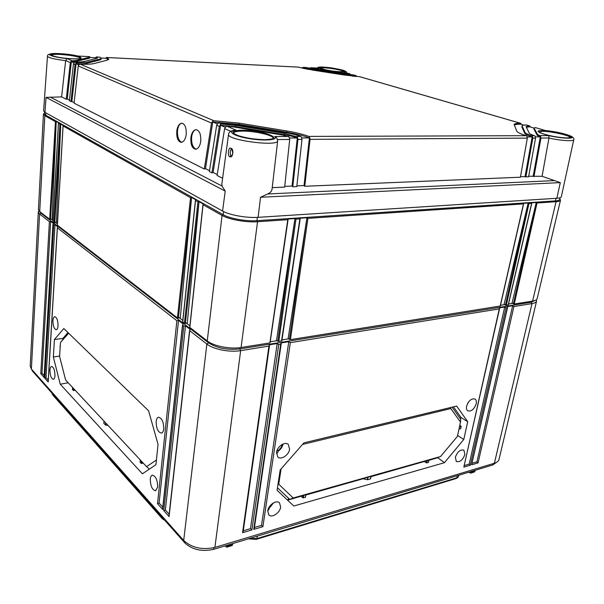 <?xml version="1.0" encoding="UTF-8"?>
<svg xmlns="http://www.w3.org/2000/svg" width="604" height="604" viewBox="0 0 604 604"><rect width="100%" height="100%" fill="white"/><g stroke="black" fill="none" stroke-linecap="round" stroke-linejoin="round"><path stroke-width="0.91" d="M248.335 538.844L256.262 539.364L456.005 478.549L456.798 477.809L457.311 475.68M457.319 477.862L456.005 478.549M164.922 520.467L162.25 518.662L52.827 395.016M256.262 539.364L256.949 538.564L456.798 477.809L458.194 477.1L459.115 475.137M257.342 536.125L256.949 538.564L249.535 538.481M163.85 519.251L161.608 517.583L161.676 516.805M53.069 395.341L162.25 518.662M52.473 393.68L52.442 394.352L51.906 393.038M496.79 462.188L492.804 464.952L213.635 549.338C201.947 551.905 192.351 549.768 184.839 542.921L32.495 371.15L31.438 369.082M227.391 545.178L226.704 547.201L224.967 545.91M475.288 470.244L474.344 472.018L470.69 473.128L468.704 472.237M471.573 471.369L470.69 473.128M189.882 325.858L185.466 322.461M182.808 320.407L178.497 317.092M57.418 223.941L54.821 221.94M53.024 220.558L50.472 218.603M513.559 303.223L508.523 304.016M505.601 304.484L500.489 305.292M289.527 338.708L281.977 339.901M277.916 340.55L270.222 341.766M232.895 543.517L232.049 545.578M535.106 300.437L531.082 302.287L239.788 348.938C227.346 350.214 216.934 348.183 208.561 342.838L40.936 213.197L39.758 211.611M536.405 299.705L536.579 301.056C536.254 302.294 534.736 303.14 532.018 303.601L513.936 306.515L478.066 462.891L471.633 464.801L507.322 307.587L505.993 307.798L470.335 465.186L463.812 467.119L499.289 308.886L290.335 342.627L262.899 526.673L253.74 529.391L280.694 344.189L278.754 344.499L251.891 529.942L242.574 532.698L268.939 346.084L240.664 350.652C229.769 352.57 213.333 349.339 206.87 344.053L189.724 330.72L169.082 516.556L163.767 510.637L183.82 326.13L182.65 325.224L162.71 509.466L157.508 503.668L176.881 320.732L57.395 227.851L48.199 381.992L44.802 378.202L53.726 224.998L53.001 224.431L44.122 377.455L40.785 373.733L49.4 221.638L39.592 214.012L38.301 211.936L38.875 210.758M536.579 301.056L499.025 459.365C498.579 461.124 497.024 462.415 494.382 463.245L214.896 547.413C202.234 550.176 191.83 547.866 183.692 540.467L31.378 369.021L30.208 366.13L38.301 211.936M49.943 370.177C50.109 367.957 50.653 366.719 51.559 366.462C53.711 367.172 54.843 370.229 54.964 375.628C54.79 377.802 54.262 379.033 53.386 379.312C51.212 378.648 50.064 375.605 49.943 370.177M150.29 479.025C150.547 476.828 151.227 475.544 152.329 475.189C155.734 476.02 157.508 479.961 157.644 486.998L155.681 490.78C152.238 490.033 150.441 486.114 150.29 479.025M52.91 320.716C53.107 318.278 53.703 316.934 54.707 316.67C56.852 317.364 57.969 320.384 58.052 325.737C57.863 328.123 57.282 329.459 56.308 329.746C54.141 329.104 53.009 326.092 52.91 320.716M156.172 421.494C156.466 419.025 157.236 417.606 158.49 417.236C161.925 418.036 163.676 421.924 163.752 428.893C163.458 431.294 162.71 432.691 161.51 433.098C158.037 432.389 156.262 428.523 156.172 421.494M148.599 410.826L158.044 444.37L155.938 464.71L142.385 473.8L60.241 384.227L53.341 357.002L54.413 339.524L63.82 328.553L148.599 410.826M40.785 373.733L42.001 373.181L50.668 221.351L53.552 223.586L53.001 224.431M49.4 221.638L50.668 221.351M183.82 326.13L185.504 325.813L190.23 329.474L189.724 330.72M176.881 320.732L178.542 320.422L183.163 324.001L182.65 325.224M53.726 224.998L55.009 224.718L57.946 226.991L57.395 227.851M276.549 452.336C277.191 446.515 284.99 441.237 288.229 444.378L289.618 449.157C288.946 455.069 280.935 460.354 277.764 456.926L276.549 452.336M267.768 510.773C268.395 505.004 276.504 499.576 279.524 502.845L280.649 507.088C279.999 512.924 271.694 518.375 268.757 514.834L267.768 510.773M455.378 457.198C457.47 451.641 460.308 449.293 463.887 450.146L464.884 454.487C462.732 460.112 459.863 462.43 456.292 461.441L455.378 457.198M466.62 406.137C468.644 400.611 471.445 398.247 475.031 399.048C476.269 399.931 476.662 401.509 476.201 403.804C474.125 409.406 471.286 411.732 467.692 410.788C466.545 409.889 466.182 408.342 466.62 406.137M456.662 406.062L467.715 421.728L463.774 439.508L444.416 462.694L293.786 506.016L277.085 490.289L280.18 469.957L303.895 442.86L456.662 406.062M276.934 450.75L278.391 450.32L277.659 452.811L276.466 453.174M278.15 451.143C280.784 449.346 282.415 446.975 283.042 444.023M276.964 450.667L278.58 450.244M281.879 446.092L282.385 444.333M278.912 450.033L281.585 446.824L281.894 444.604M272.804 503.291L268.667 507.994L269.316 507.738L268.644 509.995L267.851 510.289M269.142 508.319L273.552 502.845M242.574 532.698L243.193 531.444M268.939 346.084L269.339 344.808L277.183 343.548L278.754 344.499M507.322 307.587L507.36 306.583L512.653 305.737L513.936 306.515M499.289 308.886L499.334 307.874L504.702 307.013L505.993 307.798M280.694 344.189L281.071 342.921L288.788 341.683L290.335 342.627M512.653 305.737L476.934 461.811L472.2 463.208M478.066 462.891L476.934 461.811M471.633 464.801L507.579 307.413M277.183 343.548L250.486 528.651L243.284 530.78M288.788 341.683L261.517 525.397L254.443 527.488M504.702 307.013L469.195 464.099L464.385 465.518M251.891 529.942L250.486 528.651M253.74 529.391L254.344 528.168M262.899 526.673L261.517 525.397M463.812 467.119L499.553 308.704M470.335 465.186L469.195 464.099M467.526 403.638L468.493 402.06M467.715 421.728L460.958 417.417L453.491 406.824M460.173 418.512L460.958 417.417L460.58 419.085M459.01 428.976L460.452 428.666M302.513 444.446L450.803 408.576L460.512 422.143L457.387 436.405L440.535 456.533L428.893 460.203M460.512 422.143L460.693 419.244L452.086 407.164M459.553 426.507L461.011 426.13L459.81 425.337M461.011 426.13L460.799 428.508M463.774 439.508L457.598 435.431M444.416 462.694L437.757 457.711M437.636 457.741L428.855 460.361M305.269 497.386L305.843 494.759L305.269 497.386L302.8 497.794L303.163 495.552L289.769 499.387L288.871 498.587L287.504 500.104M301.245 496.156L287.579 500.172M363.419 478.647L305.798 495.038M424.604 461.411L370.977 476.677M428.364 462.271L428.802 460.165M305.828 494.865L368.04 477.228L367.617 479.712L363.223 478.859M367.617 479.712L370.531 478.866L370.901 476.42L370.433 478.912M428.311 462.505L426.235 462.83L424.484 461.599M302.8 497.794L301.139 496.352M426.235 462.83L426.666 460.776L371.007 476.511M426.666 460.776L428.817 460.12M440.535 456.533L293.174 497.983L289.769 499.387L277.47 487.753L288.871 498.587M303.163 495.552L305.7 494.782M368.04 477.228L370.901 476.42M293.174 497.983L278.738 484.234L277.999 484.265M278.738 484.234L281.071 468.938M450.803 408.576L450.637 407.511M169.082 516.556L169.256 515.008M169.165 514.231L165.368 510.018L185.504 325.813M163.767 510.637L165.368 510.018M44.16 375.575L42.001 373.181M48.237 380.097L46.025 377.651L55.009 224.718M162.793 507.164L159.094 503.056L178.542 320.422M44.122 377.455L44.175 376.564M44.802 378.202L46.025 377.651M48.199 381.992L48.252 381.079M157.508 503.668L159.094 503.056M162.71 509.466L162.876 507.949M60.204 346.824L60.068 348.629M156.428 459.984L146.576 466.673L149.377 469.112M146.576 466.673L65.625 380.029L59.592 356.451L60.475 342.513L68.63 333.219M60.475 342.513L68.305 332.902M53.341 357.002L59.622 356.043M54.413 339.524L62.907 338.436L62.869 339.108M59.902 346.522L60.249 346.145M62.929 339.033L62.907 338.436L67.958 332.57M143.276 463.132L141.193 463.396L140.158 462.015M103.88 423.298L104.031 421.139L103.88 423.298L105.428 424.967L108.154 425.548M75.206 390.282L73.318 390.456L72.51 389.406M60.241 384.227L68.177 382.762M43.609 110.879L44.983 112.382L46.032 97.387L61.623 96.882L65.647 60.634C54.488 59.283 48.433 57.81 47.474 56.217L43.609 110.879M545.676 130.577L545.669 130.547C556.473 131.732 565.042 133.658 571.369 136.315C573.604 137.833 574.396 138.98 573.747 139.758L561.335 196.708C561.116 197.561 559.621 198.082 556.85 198.271L258.119 217.334C246.84 218.165 229.528 215.092 222.566 211.045L44.983 112.382M230.924 148.388C234.058 148.184 233.076 158.995 229.822 156.617C227.3 156.806 228.38 146.07 230.924 148.388L231.453 149.588C232.155 148.652 233.665 155.281 231.551 155.432L231.098 155.341C229.799 155.666 230.003 149.324 231.46 149.596L231.513 149.618M221.849 183.993L222.083 186.047L225.224 191.106L46.032 97.387M258.119 217.334L260.528 197.259L267.685 193.967C270.381 192.767 271.838 191.121 272.072 189.022L272.087 188.886M272.23 187.64L284.65 187.112L289.709 139.464L289.188 137.017L282.642 135.077L233.688 126.976L227.059 126.304L236.081 130.124L234.971 130.139C230.917 130.721 228.78 132.095 228.554 134.254L221.827 184.137M284.733 186.364L292.049 186.062L292.774 186.772L296.798 186.606L301.985 139.396L301.464 136.972L300.815 136.436C296.685 134.934 291.468 133.65 285.163 132.601L236.934 124.635L219.078 122.929L221.713 124.047L220.709 124.296L219.297 126.387L211.928 172.857L209.369 171.559L216.67 125.262L218.082 123.178L219.078 122.929M296.881 185.866L304.038 185.564L304.771 186.266L520.406 177.206L527.337 138.12L526.831 136.119L526.167 135.681C520.527 133.907 517.401 132.404 516.805 131.181L514.132 124.552C514.389 123.707 516.473 123.269 520.361 123.246L360.075 76.814M520.512 176.587L528.583 176.866L535.559 138.074L535.061 136.089L534.397 135.651C531.346 134.677 529.625 133.854 529.24 133.167L526.076 126.591L529.331 125.843L526.326 124.975C523.676 125.005 522.264 125.315 522.09 125.904L521.924 127.172L522.09 125.904M528.696 176.255L542.082 176.292L560.301 182.612L260.528 197.259M542.082 176.292L548.961 137.999L548.681 135.606L539.833 135.636L537.552 134.496L534.102 128.108L533.883 129.082L534.102 128.108M292.774 186.772L297.923 139.418L297.394 136.987L284.333 133.416L235.862 125.406L221.713 124.047M304.771 186.266L310.041 139.35L309.52 136.934L308.87 136.413C303.057 134.277 295.703 132.472 286.802 130.985L239.048 123.11L213.876 120.725L212.887 120.981L211.491 123.042L78.256 65.964L79.373 64.334L80.211 64.16C86.833 64.394 91.461 64.19 94.081 63.548L107.225 60.128L108.78 59.154L106.621 57.508L105.851 58.278M525.873 176.98L532.834 138.09L532.328 136.096L531.671 135.658L534.397 135.651M533.966 176.64L540.973 138.044L540.474 136.066L539.833 135.636M228.554 134.254C226.289 140.181 278.482 147.021 277.689 140.709L276.549 137.591L274.677 136.527L288.508 136.481M65.647 60.634L67.059 58.588L72.216 60.77L75.643 60.596L89.437 57.297L89.928 57.002L89.566 56.655L78.135 56.059C70.796 54.42 62.975 53.552 54.67 53.477C46.893 53.945 47.829 55.206 47.474 56.217M74.156 102.453L69.362 100.793L73.446 63.903L74.564 62.288L83.012 61.774L96.542 58.429L97.486 57.856L96.444 56.995L95.689 57.773M75.387 62.114L76.987 62.793L86.697 62.363L100.098 58.996L101.253 58.286L99.856 57.169L96.444 56.995M522.135 126.198L525.095 132.502C525.556 133.371 527.745 134.42 531.671 135.658M535.416 127.61L545.639 130.57L535.416 127.61L534.072 127.972M305.662 67.489L303.412 67.376L313.378 69.43L344.499 74.284L353.989 75.055M305.949 67.505L344.839 73.96L353.574 74.934M318.723 68.139L310.992 67.754L314.676 68.494L345.503 73.303L349.557 73.771L343.646 72.057M298.036 67.104L312.502 70.064L343.819 74.956L359.667 76.693M78.188 56.081L89.452 56.625M89.89 57.486L96.051 57.788L97.025 58.278M73.907 62.808L71.355 61.721L67.255 98.98L66.266 99.23L70.298 62.552L71.4 60.951L71.355 61.721L75.583 61.57L89.369 58.241L89.928 57.002M101.185 58.044L106.213 58.294L108.501 59.592M78.716 64.855L76.104 63.745L71.914 101.329M101.253 58.286L101.185 59.222L100.03 59.939L86.629 63.337C84.62 63.82 81.11 63.956 76.104 63.745L76.157 62.967L75.039 64.59L70.925 101.585M301.653 67.988L308.44 69.385M356.496 76.481L352.396 76.096M309.724 68.388L311.951 68.803M350.199 74.654L349.278 74.556M289.618 138.006L297.259 137.969C293.929 136.67 289.558 135.568 284.159 134.662L235.719 126.644L220.596 125.277L213.099 172.48L211.928 172.857M225.224 127.248L220.596 125.277L220.709 124.296M301.894 137.946L309.376 137.916C303.518 135.673 295.937 133.771 286.636 132.208L238.897 124.333L212.774 121.948L205.481 168.637L204.318 169.007L211.491 123.042M217.281 123.865L212.774 121.948L212.887 120.981M527.277 136.927L532.154 136.904C527.805 135.575 525.374 134.443 524.868 133.514L521.924 127.172M523.879 125.126L520.724 124.205C517.266 124.19 515.106 124.477 514.238 125.088M535.499 136.889L540.293 136.866L537.326 135.507L533.883 129.082M534.049 128.078L529.678 126.81L526.288 127.18M521.275 124.371L520.361 123.246M303.412 67.376L302.43 68.025M356.564 76.489L355.597 75.515M310.992 67.754L309.988 68.403M350.531 74.692L349.557 73.771M540.474 136.066L533.189 176.066M530.229 126.968L529.331 125.843M526.326 124.975L526.726 125.088M532.328 136.096L525.087 176.398M309.52 136.934L304.038 185.564M297.394 136.987L292.049 186.062M222.619 178.263L217.1 175.47L224.605 128.66L226.032 126.553L227.059 126.304M61.623 96.882L66.266 99.23M204.318 169.007L74.073 103.178L78.256 65.964M200.702 141.751C201.17 134.488 199.592 130.449 195.968 129.641C193.401 130.207 191.717 132.729 190.924 137.199C190.464 144.447 192.049 148.463 195.696 149.248C198.233 148.682 199.901 146.176 200.702 141.751M186.153 134.979C186.598 127.92 185.103 123.986 181.668 123.186C179.192 123.737 177.576 126.213 176.813 130.638C176.376 137.682 177.886 141.593 181.336 142.37C183.775 141.819 185.383 139.358 186.153 134.979M69.437 100.083L67.255 98.98M209.512 170.668L205.481 168.637M217.244 174.564L213.099 172.48M72.216 60.77L71.4 60.951M76.987 62.793L76.157 62.967M196.27 129.641L196.224 129.641C193.778 130.071 192.238 132.593 191.604 137.199C191.325 143.722 192.842 147.716 196.134 149.188M181.947 123.193L181.917 123.193C179.562 123.609 178.082 126.093 177.485 130.638C177.236 136.965 178.663 140.853 181.774 142.302M560.074 197.727L559.681 199.396C559.455 200.211 558.028 200.709 555.401 200.898L256.942 220.679C246.221 221.494 229.799 218.565 223.178 214.684L45.7 115.183L44.386 113.748L44.477 112.072M179.569 317.923L177.425 317.893L190.532 197.689L63.088 125.972L57.403 225.088M55.795 222.695L54.02 222.619L59.977 124.228L60.778 124.024L63.428 125.511L63.088 125.972M59.977 124.228L58.482 123.39L53.009 221.698M51.446 219.35L49.679 219.267L55.432 121.668L56.225 121.472L58.822 122.929L58.482 123.39M55.432 121.668L44.809 115.689L43.435 114.186L44.417 113.159M269.95 342.551L287.761 219.705L257.546 221.728C246.273 222.604 228.992 219.516 222.053 215.424L203.065 204.741L189.86 327.157M186.545 323.283L184.386 323.261L197.961 201.872L199.018 201.638L203.367 204.077L203.065 204.741M197.961 201.872L195.515 200.49L182.778 321.706M190.532 197.689L191.581 197.455L195.824 199.841L195.515 200.49M49.679 219.267L39.721 211.581L38.429 209.52L43.435 114.186M54.02 222.619L53.001 221.827M184.386 323.261L182.748 322M269.769 342.936L241.072 347.504C230.177 349.391 213.718 346.168 207.248 340.913L189.822 327.459M177.425 317.893L57.395 225.224M50.426 219.403L56.225 121.472L52.072 219.312M185.352 323.45L199.018 201.638L187.278 323.185M178.384 318.074L191.581 197.455L180.302 317.825M54.768 222.755L60.778 124.024L56.429 222.657M281.698 340.686L278.806 341.494L276.942 340.701M500.188 306.024L290.411 339.644L288.546 338.859M508.228 304.748L506.311 305.269L504.514 304.658M559.84 198.708L560.527 200.12L537.175 298.565C536.85 299.788 535.325 300.626 532.615 301.086L514.253 304.008L512.464 303.397M560.527 200.12C560.286 200.981 558.791 201.509 556.042 201.706L537.054 202.982L514.253 304.008M281.532 341.064L299.886 218.89L295.952 219.154L278.806 341.494M500.135 306.251L523.472 203.895L307.927 218.354L290.411 339.644M508.175 304.975L531.626 203.344L528.976 203.525L506.311 305.269M287.761 219.705L287.995 219.018L294.963 218.557L295.952 219.154M531.626 203.344L531.633 202.801L536.254 202.491L537.054 202.982M523.472 203.895L523.479 203.344L528.168 203.035L528.976 203.525M299.886 218.89L300.105 218.21L306.945 217.757L307.927 218.354M512.018 303.178L536.254 202.491L513.415 303.85M504.068 304.439L528.168 203.035L505.457 305.118M288.138 338.58L306.945 217.757L289.422 339.456M276.534 340.414L294.963 218.557L277.81 341.305M232.714 544.604L227.247 546.258M208.674 341.909L208.561 342.838L206.87 344.053L183.692 540.467M40.974 212.548L40.936 213.197L39.592 214.012L31.378 369.021M239.954 347.662L239.788 348.938L240.664 350.652L214.896 547.413M531.316 301.29L531.082 302.287L532.018 303.601L494.382 463.245M493.113 463.623L492.804 464.952M213.846 547.707L213.635 549.338M184.975 541.758L184.839 542.921M32.533 370.32L32.495 371.15M459.418 427.111L461.207 426.643M367.768 477.319L367.323 479.712M303.389 497.915L303.82 495.31M426.779 462.943L427.277 460.55M141.759 463.51L141.94 461.705M141.193 463.396L141.419 461.146M105.821 423.057L105.655 425.065M105.609 422.823L105.428 424.967M73.816 390.546L73.93 388.916M73.318 390.456L73.462 388.417M72.495 389.572L72.639 387.534M140.136 462.256L140.355 460.014M475.046 471.165L471.354 472.283M264.884 139.675C254.767 139.471 245.707 138.059 237.697 135.455C231.611 132.721 234.329 133.205 233.65 133.114C234.005 131.808 237.01 131.143 242.657 131.106C255.039 130.97 274.035 135.417 273.061 138.301C273.151 138.912 270.433 139.373 264.914 139.675M229.822 156.617L231.098 155.341M222.566 211.045L225.224 191.106M554.736 180.573L267.685 193.967M556.85 198.271L560.301 182.612M573.747 139.758C573.792 141.525 560.671 140.657 548.945 138.067M277.621 139.532L289.709 139.464M297.923 139.418L301.985 139.396M310.041 139.35L527.337 138.12M532.834 138.09L535.559 138.074M540.973 138.044L548.961 137.999M67.059 58.588C55.213 57.463 46.063 54.737 50.842 53.831C55.228 52.88 70.404 54.141 78.059 56.074M60.174 53.786C77.637 54.549 90.562 59.766 72.14 58.807C53.862 58.014 41.699 52.699 60.174 53.786M296.738 136.451L300.815 136.436M274.677 136.527C279.101 139.954 264.65 141.23 249.029 138.58C233.325 136.006 226.379 131.196 236.081 130.124M242.332 130.185C263.05 129.928 287.262 139.69 265.005 139.698C253.763 139.426 244.159 137.825 236.194 134.896C230.675 132.019 232.721 130.449 242.332 130.185M545.639 130.57C555.861 131.438 570.659 135.024 572.018 137.017C573.792 139.086 560.437 138.301 548.681 135.606M542.098 130.607C554.374 130.411 580.912 137.999 567.398 137.961C554.525 138.18 528.032 130.343 542.098 130.607M319.244 68.169C312.661 64.379 355.152 70.985 343.012 71.868M324.28 67.27C336.081 67.769 352.102 72.352 339.44 71.68C327.187 71.159 311.422 66.5 324.28 67.27M308.87 136.413L526.167 135.681M213.876 120.725L80.211 64.16M298.323 67.12L106.621 57.508M319.969 68.131L324.491 67.814C331.528 68.109 343.533 70.464 343.51 71.551M51.249 55.19C51.846 54.443 54.881 54.194 60.362 54.435C71.627 55.274 78.429 56.58 80.755 58.339M538.866 131.989L542.43 131.325C550.818 131.174 570.727 135.643 570.176 137.599M96.104 57.055L96.051 57.788M106.266 57.569L106.213 58.294M239.048 123.11L238.897 124.333M286.802 130.985L286.636 132.208M520.89 123.458L520.724 124.205M302.959 67.421L302.868 68.048M313.378 69.43L313.272 70.185M344.499 74.284L344.386 75.047M356.126 75.719L356.028 76.346M310.516 67.799L310.426 68.426M314.676 68.494L314.571 69.234M345.503 73.303L345.39 74.043M350.101 73.967L350.003 74.602M537.552 134.496L537.326 135.507M529.844 126.047L529.678 126.81M525.095 132.502L524.868 133.514M216.67 125.262L219.297 126.387M235.862 125.406L235.719 126.644M284.333 133.416L284.159 134.662M224.605 128.66L230.796 131.31M65.655 60.566L70.298 62.552M73.446 63.903L75.039 64.59M222.083 186.047L50.17 97.033M75.643 60.596L75.583 61.57M89.437 57.297L89.369 58.241M86.697 62.363L86.629 63.337M100.098 58.996L100.03 59.939M45.821 112.85L45.7 115.183L44.809 115.689L39.721 211.581M223.548 211.559L223.178 214.684L222.053 215.424L207.248 340.913M556.012 198.323L555.401 200.898L556.042 201.706L532.615 301.086M257.38 217.38L256.942 220.679L257.546 221.728L241.072 347.504M52.865 395.076L52.216 394.057M457.258 477.915L458.194 477.1M232.125 545.555L226.711 547.201M281.585 446.824L281.955 445.895M272.608 504.015L272.887 503.238M243.186 531.49L269.49 345.526M254.337 528.206L281.23 343.646M458.98 429.142L460.641 428.704M428.432 462.407L428.916 460.105M371.03 476.405L370.577 478.798M305.435 497.235L305.843 494.759M189.565 330.464L169.007 515.688M52.925 224.333L44.077 376.979M57.32 227.746L48.154 381.509M182.499 324.975L162.635 508.621M104.016 421.124L103.85 423.208M72.465 389.497L72.601 387.496M140.09 462.143L140.302 459.961M277.689 140.709L272.064 189.022M570.161 137.682L567.292 137.946M567.262 137.946C560.92 137.78 553.709 136.685 545.623 134.647C538.141 132.427 539.062 131.966 538.851 131.974L538.844 132.065M80.77 58.422L80.793 58.324C80.445 58.769 77.554 58.928 72.103 58.799C65.617 58.429 59.887 57.667 54.904 56.504L51.227 55.266M343.517 71.634L339.395 71.672C330.131 71.408 317.213 67.791 319.894 68.078M99.736 57.146L96.323 56.972M298.165 67.097L106.5 57.486M520.603 123.284L359.901 76.738M305.79 67.474L303.253 67.346M355.832 75.56L353.816 74.971M318.95 68.139L310.826 67.731M349.799 73.816L343.374 71.951M317.221 68.048C317.825 67.482 317.606 66.312 330.562 67.754C342.778 69.754 348.025 71.438 346.288 72.797M529.565 125.881L526.56 125.013M270.079 342.747L288.1 219.426M500.293 306.168L523.63 203.812M508.326 304.892L531.777 203.269M281.834 340.882L300.211 218.618M58.437 123.337L52.956 221.759M63.035 125.926L57.35 225.156M195.417 200.369L182.657 321.841M202.959 204.613L189.732 327.3"/></g></svg>
